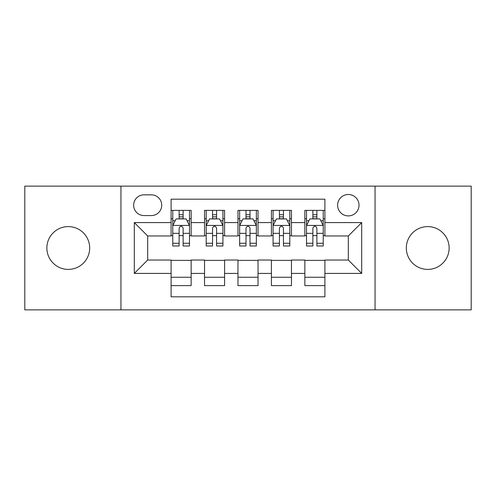 <?xml version="1.0" encoding="UTF-8"?>
<svg xmlns="http://www.w3.org/2000/svg" width="496" height="496" viewBox="0 0 496 496"><rect width="100%" height="100%" fill="white"/><g stroke="black" fill="none" stroke-linecap="round" stroke-linejoin="round"><path stroke-width="0.74" d="M427.732 226.598A21.402 21.402 0 0 0 406.329 248A21.402 21.402 0 0 0 427.732 269.402A21.402 21.402 0 0 0 449.128 248A21.402 21.402 0 0 0 427.732 226.598M68.268 226.598A21.402 21.402 0 0 0 46.872 248A21.402 21.402 0 0 0 68.268 269.402A21.402 21.402 0 0 0 89.671 248A21.402 21.402 0 0 0 68.268 226.598M348.316 194.5A10.701 10.701 0 0 0 337.615 205.201A10.701 10.701 0 0 0 348.316 215.896A10.701 10.701 0 0 0 359.017 205.201A10.701 10.701 0 0 0 348.316 194.5M375.063 309.864L471.2 309.864L471.2 186.136L375.063 186.136L375.063 309.864L120.937 309.864L120.937 186.136L24.8 186.136L24.8 309.864L120.937 309.864M324.905 210.385L304.848 210.385L304.848 222.586L291.468 222.586L291.468 235.96L304.848 235.96L304.848 222.586M291.468 222.586L291.468 210.385L271.405 210.385L271.405 222.586L258.032 222.586L258.032 235.96L271.405 235.96L271.405 222.586M258.032 222.586L258.032 210.385L237.968 210.385L237.968 222.586L224.595 222.586L224.595 235.96L237.968 235.96L237.968 222.586M224.595 222.586L224.595 210.385L204.532 210.385L204.532 235.96L191.152 235.96L191.152 210.385L171.095 210.385M171.095 285.615L191.152 285.615L191.152 260.04L204.532 260.04L204.532 285.615L224.595 285.615L224.595 260.04L237.968 260.04L237.968 273.414L224.595 273.414M237.968 273.414L237.968 285.615L258.032 285.615L258.032 260.04L271.405 260.04L271.405 273.414L258.032 273.414M271.405 273.414L271.405 285.615L291.468 285.615L291.468 260.04L304.848 260.04L304.848 273.414L291.468 273.414M144.007 215.568L151.361 215.568A10.366 10.366 0 0 0 161.727 205.201A10.366 10.366 0 0 0 151.361 194.835L144.007 194.835A10.366 10.366 0 0 0 133.641 205.201A10.366 10.366 0 0 0 144.007 215.568M375.063 186.136L120.937 186.136M324.905 222.586L324.905 199.181L171.095 199.181L171.095 235.96L147.684 235.96L147.684 260.04L171.095 260.04L171.095 296.819L324.905 296.819L324.905 260.04L348.316 260.04L348.316 235.96L324.905 235.96L324.905 222.586L361.689 222.586L361.689 273.414L324.905 273.414M171.095 273.414L134.311 273.414L134.311 222.586L171.095 222.586M304.848 273.414L304.848 285.615L324.905 285.615M171.095 218.742L172.763 218.742M179.118 218.742L183.129 218.742M189.484 218.742L191.152 218.742M171.095 235.625L172.763 235.625M179.118 235.625L183.129 235.625M189.484 235.625L191.152 235.625M171.095 260.375L191.152 260.375M171.095 277.258L191.152 277.258M204.532 235.625L206.2 235.625M212.555 235.625L216.566 235.625M222.921 235.625L224.595 235.625M204.532 218.742L206.2 218.742M212.555 218.742L216.566 218.742M222.921 218.742L224.595 218.742M204.532 260.375L224.595 260.375M204.532 277.258L224.595 277.258M237.968 260.375L258.032 260.375M237.968 277.258L258.032 277.258M237.968 218.742L239.642 218.742M245.991 218.742L250.009 218.742M256.358 218.742L258.032 218.742M237.968 235.625L239.642 235.625M245.991 235.625L250.009 235.625M256.358 235.625L258.032 235.625M271.405 260.375L291.468 260.375M271.405 277.258L291.468 277.258M271.405 218.742L273.079 218.742M279.434 218.742L283.445 218.742M289.8 218.742L291.468 218.742M271.405 235.625L273.079 235.625M279.434 235.625L283.445 235.625M289.8 235.625L291.468 235.625M304.848 260.375L324.905 260.375M304.848 277.258L324.905 277.258M304.848 218.742L306.516 218.742M312.871 218.742L316.882 218.742M323.237 218.742L324.905 218.742M304.848 235.625L306.516 235.625M312.871 235.625L316.882 235.625M323.237 235.625L324.905 235.625M147.684 235.96L134.311 222.586M147.684 260.04L134.311 273.414M361.689 222.586L348.316 235.96M361.689 273.414L348.316 260.04M183.129 214.731L179.118 214.731M189.484 243.269L183.129 243.269L183.129 245.991L189.484 245.991L189.484 225.599L186.136 218.91L176.105 218.91L172.763 225.599L172.763 245.991L179.118 245.991L179.118 243.269L172.763 243.269M172.763 225.599L172.763 210.385M189.484 225.599L189.484 210.385M179.118 218.91L179.118 210.385M183.129 210.385L183.129 218.91M183.129 243.269L183.129 228.104C181.796 225.525 180.457 225.525 179.118 228.104L179.118 243.269M216.566 214.731L212.555 214.731M222.921 243.269L216.566 243.269L216.566 245.991L222.921 245.991L222.921 225.599L219.579 218.91L209.548 218.91L206.2 225.599L206.2 245.991L212.555 245.991L212.555 243.269L206.2 243.269M206.2 225.599L206.2 210.385M222.921 225.599L222.921 210.385M212.555 218.91L212.555 210.385M216.566 210.385L216.566 218.91M216.566 243.269L216.566 228.104C215.233 225.525 213.894 225.525 212.555 228.104L212.555 243.269M250.009 214.731L245.991 214.731M256.358 243.269L250.009 243.269L250.009 245.991L256.358 245.991L256.358 225.599L253.016 218.91L242.984 218.91L239.642 225.599L239.642 245.991L245.991 245.991L245.991 243.269L239.642 243.269M239.642 225.599L239.642 210.385M256.358 225.599L256.358 210.385M245.991 218.91L245.991 210.385M250.009 210.385L250.009 218.91M250.009 243.269L250.009 228.104C248.67 225.525 247.33 225.525 245.991 228.104L245.991 243.269M283.445 214.731L279.434 214.731M289.8 243.269L283.445 243.269L283.445 245.991L289.8 245.991L289.8 225.599L286.452 218.91L276.421 218.91L273.079 225.599L273.079 245.991L279.434 245.991L279.434 243.269L273.079 243.269M273.079 225.599L273.079 210.385M289.8 225.599L289.8 210.385M279.434 218.91L279.434 210.385M283.445 210.385L283.445 218.91M283.445 243.269L283.445 228.104C282.106 225.525 280.773 225.525 279.434 228.104L279.434 243.269M316.882 214.731L312.871 214.731M323.237 243.269L316.882 243.269L316.882 245.991L323.237 245.991L323.237 225.599L319.895 218.91L309.864 218.91L306.516 225.599L306.516 245.991L312.871 245.991L312.871 243.269L306.516 243.269M306.516 225.599L306.516 210.385M323.237 225.599L323.237 210.385M312.871 218.91L312.871 210.385M316.882 210.385L316.882 218.91M316.882 243.269L316.882 228.104C315.549 225.525 314.21 225.525 312.871 228.104L312.871 243.269M204.532 273.414L191.152 273.414M204.532 222.586L191.152 222.586M189.398 225.432L172.85 225.432M172.763 220.751L175.187 220.751M187.06 220.751L189.484 220.751M179.118 233.349L172.763 233.349M189.484 233.349L183.129 233.349M183.129 216.857L179.118 216.857M222.84 225.432L206.286 225.432M206.2 220.751L208.624 220.751M220.497 220.751L222.921 220.751M212.555 233.349L206.2 233.349M222.921 233.349L216.566 233.349M216.566 216.857L212.555 216.857M256.277 225.432L239.723 225.432M239.642 220.751L242.067 220.751M253.933 220.751L256.358 220.751M245.991 233.349L239.642 233.349M256.358 233.349L250.009 233.349M250.009 216.857L245.991 216.857M289.714 225.432L273.16 225.432M273.079 220.751L275.503 220.751M287.376 220.751L289.8 220.751M279.434 233.349L273.079 233.349M289.8 233.349L283.445 233.349M283.445 216.857L279.434 216.857M323.15 225.432L306.602 225.432M306.516 220.751L308.94 220.751M320.813 220.751L323.237 220.751M312.871 233.349L306.516 233.349M323.237 233.349L316.882 233.349M316.882 216.857L312.871 216.857"/></g></svg>
